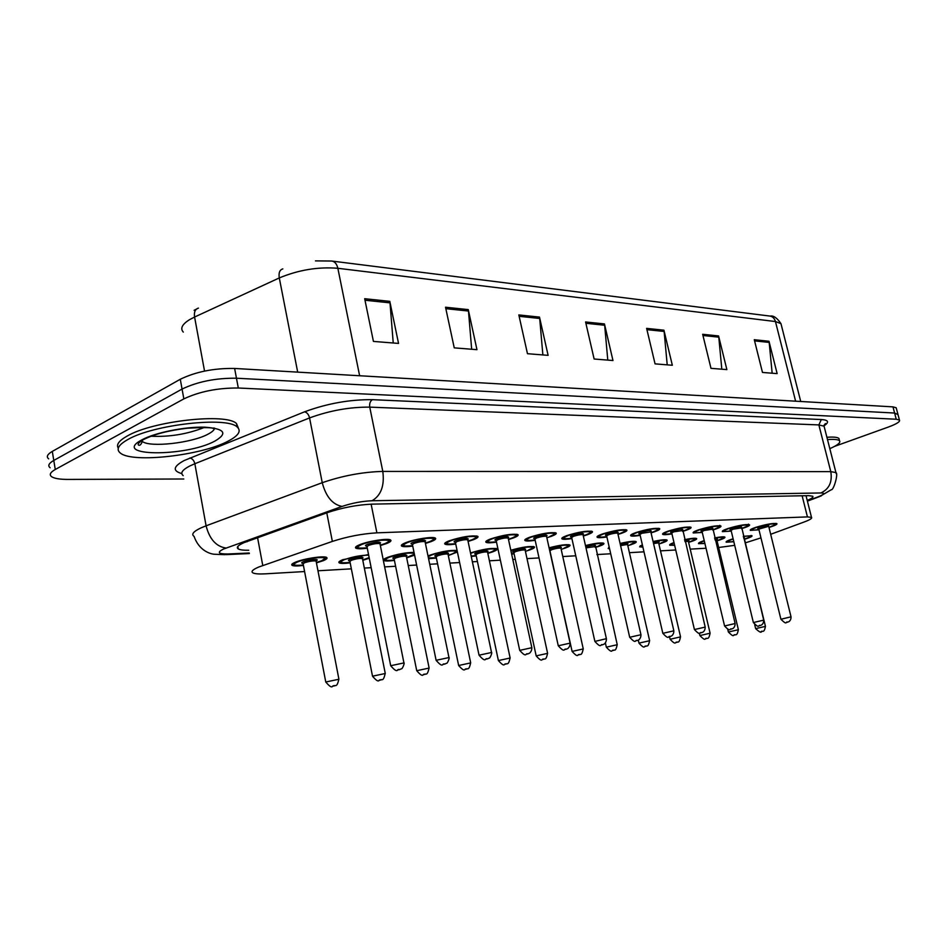 <?xml version="1.0" encoding="UTF-8"?>
<svg xmlns="http://www.w3.org/2000/svg" width="947" height="947" viewBox="0 0 947 947"><rect width="100%" height="100%" fill="white"/><g stroke="black" fill="none" stroke-linecap="round" stroke-linejoin="round"><path stroke-width="1.42" d="M412.738 546.076C406.95 546.845 403.28 546.869 401.717 546.135C400.593 545.377 401.93 544.229 405.718 542.69C414.324 539.163 433.075 536.262 435.336 538.085C436.425 538.867 435.04 540.039 431.157 541.577L425.428 543.436M455.744 544.052C450.085 544.845 446.511 544.892 445.031 544.182C443.989 543.448 445.398 542.311 449.257 540.784C461.97 536.724 471.464 535.221 477.714 536.286C478.744 537.044 477.276 538.192 473.334 539.731L468.078 541.435M496.5 542.134C490.948 542.939 487.48 543.01 486.083 542.335C485.101 541.625 486.569 540.5 490.487 538.985C502.893 535.043 512.031 533.575 517.891 534.57C518.849 535.315 517.322 536.452 513.321 537.979L508.503 539.541M535.173 540.311C529.74 541.139 526.354 541.222 525.017 540.583C524.105 539.885 525.632 538.772 529.598 537.269C541.72 533.457 550.527 532.025 556.031 532.948C556.919 533.682 555.344 534.795 551.296 536.322L546.869 537.742M571.917 538.583C566.59 539.423 563.287 539.53 562.021 538.914C561.157 538.227 562.743 537.138 566.756 535.635C578.593 531.954 587.093 530.545 592.266 531.421C593.106 532.119 591.473 533.232 587.389 534.735L583.328 536.038M606.885 536.949C601.641 537.789 598.421 537.908 597.214 537.328C596.409 536.653 598.042 535.576 602.103 534.096C613.668 530.521 621.883 529.136 626.76 529.953C627.541 530.64 625.872 531.729 621.741 533.232L618.024 534.416M640.184 535.375C635.035 536.227 631.898 536.369 630.749 535.801C629.992 535.162 631.661 534.096 635.757 532.616C647.061 529.148 655.016 527.799 659.621 528.568C660.355 529.231 658.639 530.308 654.472 531.8L651.074 532.877M671.956 533.883C666.889 534.747 663.811 534.901 662.722 534.357C662.012 533.729 663.729 532.676 667.848 531.208C678.904 527.846 686.611 526.52 690.967 527.242C691.653 527.893 689.889 528.959 685.711 530.427L682.598 531.409M702.272 532.463L693.24 532.972C692.577 532.356 694.329 531.326 698.472 529.87C709.303 526.591 716.772 525.301 720.904 525.976C721.531 526.615 719.744 527.657 715.541 529.124L712.689 530.012M731.262 531.101L722.407 531.646C721.792 531.054 723.567 530.036 727.746 528.592C738.34 525.407 745.597 524.129 749.515 524.768C750.095 525.384 748.284 526.425 744.058 527.87L741.465 528.686M758.985 529.799L750.32 530.379C749.74 529.799 751.551 528.793 755.73 527.361C766.111 524.259 773.166 523.016 776.883 523.62C777.44 524.212 775.593 525.242 771.355 526.674L768.988 527.408M367.27 548.206C361.363 548.964 357.575 548.952 355.918 548.195C354.734 547.413 355.989 546.253 359.706 544.714C368.371 541.057 388.081 538.062 390.555 539.991C391.727 540.808 390.413 541.98 386.601 543.531L380.351 545.567M350.177 562.838C344.448 563.583 340.802 563.595 339.239 562.897C338.138 562.187 339.322 561.121 342.79 559.701L368.549 554.563M369.271 558.209L362.796 560.304M394.437 560.399C388.838 561.157 385.287 561.192 383.807 560.517C382.777 559.831 384.032 558.777 387.572 557.357C397.065 554.137 405.884 552.48 414.028 552.397M414.585 555.108L406.689 557.878M428.008 555.984L430.021 555.131C441.184 551.521 450.216 549.982 457.093 550.515M457.413 551.994L448.31 555.569M470.505 552.953C482.532 549.224 491.339 547.816 496.938 548.715C497.838 549.39 496.406 550.444 492.653 551.852L487.835 553.391M510.824 550.266C522.152 547.082 529.977 545.922 534.297 546.81C535.138 547.461 533.658 548.502 529.858 549.911L525.407 551.32M549.082 547.828C559.535 545.105 566.472 544.158 569.869 544.987C570.65 545.626 569.123 546.656 565.276 548.053L561.18 549.355M585.471 545.567C594.953 543.247 601.061 542.477 603.772 543.258C604.506 543.886 602.931 544.892 599.049 546.289L595.284 547.473M620.084 543.471C628.595 541.518 633.945 540.891 636.124 541.601C636.81 542.217 635.2 543.211 631.282 544.596L627.814 545.697M653.075 541.506C660.615 539.873 665.268 539.376 667.031 540.027C667.671 540.619 666.025 541.613 662.083 542.986L658.887 543.992M684.551 539.672C691.144 538.322 695.157 537.943 696.578 538.523C697.181 539.103 695.5 540.074 691.535 541.447L688.599 542.359M704.911 543.495L698.578 543.673C697.998 543.116 699.667 542.169 703.597 540.82L704.213 540.607M714.594 537.943C720.288 536.854 723.721 536.558 724.869 537.079C725.426 537.647 723.721 538.618 719.732 539.968L717.045 540.808M733.83 541.755L726.183 542.193C725.639 541.648 727.343 540.713 731.285 539.364L733.12 538.796M743.312 536.322L751.965 535.706C752.498 536.251 750.758 537.209 746.757 538.559L744.295 539.317M303.419 565.418C297.559 566.14 293.795 566.14 292.15 565.395C290.978 564.672 292.078 563.607 295.476 562.175C303.833 558.588 324.063 555.546 326.62 557.463C327.769 558.209 326.608 559.298 323.128 560.731L316.44 562.873M770.68 534.297L804.133 522.01C809.957 519.832 812.419 518.281 811.496 517.37L807.436 516.908L376.894 532.841C362.145 533.729 347.3 536.582 332.361 541.412L258.791 567.004C252.671 569.62 250.73 571.586 252.956 572.911C254.944 573.87 259.076 574.178 265.349 573.835L304.591 571.55M745.159 542.915L760.962 537.872M718.643 547.496L734.694 545.33M317.955 570.781L351.349 568.839M364.335 568.082L371.165 567.679M384.636 566.898L395.621 566.259M408.24 565.525L416.621 565.039M429.725 564.282L437.585 563.82M449.884 563.11L459.626 562.542M472.375 561.808L477.418 561.512M489.41 560.813L500.371 560.174M512.801 559.452L515.298 559.31M527.005 558.623L539.032 557.925M562.778 556.552L575.764 555.794M596.882 554.563L610.708 553.77M629.424 552.681L643.996 551.829M660.497 550.87L675.732 549.982M690.209 549.142L706.036 548.23M436.389 558.079L428.577 558.706M476.234 555.877L471.251 556.457M514.103 553.794L511.652 554.137M609.584 548.822L608.14 548.526L609.193 547.094M642.895 547.094L639.639 546.833L642.35 544.703M674.631 545.283L669.754 545.223C669.15 544.703 670.559 543.815 673.992 542.572M196.443 309.077L198.432 308.095C195.177 309.101 193.898 312.072 194.585 317.032L189.589 319.636C182.132 324.312 180.025 328.455 183.28 332.077M183.789 478.993L67.995 479.419C59.827 479.419 54.358 478.507 51.6 476.684C49.055 474.719 50.274 472.328 55.269 469.487L183.848 398.888C199.509 391.502 217.668 387.879 238.301 388.01L896.241 419.225L894.607 413.034L898.016 414.644L894.607 413.034L236.466 378.22L894.607 413.034L892.974 406.867L896.182 407.755L896.383 408.512M183.848 398.888L182.061 389.063C197.698 381.605 215.833 377.995 236.466 378.22C215.833 377.995 197.698 381.605 182.061 389.063L53.778 460.443L182.061 389.063L180.285 379.262C195.887 371.733 213.998 368.134 234.631 368.454L892.974 406.867M50.132 467.759C47.587 465.746 48.794 463.308 53.778 460.443C48.794 463.308 47.587 465.746 50.132 467.759M48.664 458.845C46.119 456.797 47.326 454.311 52.298 451.411L180.285 379.262M718.584 335.948L726.87 369.602L710.984 368.336L702.662 334.279L718.584 335.948L718.785 337.156L702.958 335.498M768.988 341.251L777.144 373.615L762.477 372.443L754.286 339.713L768.988 341.251L769.189 342.412L754.581 340.884M539.494 317.103L548.112 355.35L527.467 353.705L518.826 314.925L539.494 317.103L539.707 318.464L519.134 316.322M468.268 309.61L476.957 349.668L454.24 347.857L445.528 307.219L468.268 309.61L468.481 311.042L445.848 308.675M389.797 301.347L398.545 343.418L373.426 341.417L364.678 298.707L389.797 301.347L390.01 302.851L364.986 300.235M663.93 330.195L672.334 365.258L655.064 363.873L646.623 328.372L663.93 330.195L664.131 331.45L646.919 329.651M604.458 323.933L612.969 360.523L594.124 359.02L585.577 321.956L604.458 323.933L604.66 325.247L585.885 323.282M607.785 360.109L604.66 325.247M667.209 364.844L664.131 331.45M393.23 342.992L390.01 302.851M471.665 349.254L468.481 311.042M542.868 354.924L539.707 318.464M772.16 373.213L769.189 342.412M721.815 369.2L718.785 337.156M807.223 500.418C811.78 498.501 813.627 497.104 812.739 496.24L808.714 495.648L372.171 504.135C357.362 504.787 342.483 507.604 327.532 512.587L243.912 542.69C237.898 545.389 236.016 547.473 238.277 548.94C240.029 549.899 243.521 550.337 248.753 550.254M247.167 541.731L246.256 541.743M896.241 419.225L899.449 420.054C900.325 421.664 896.56 424.019 888.156 427.121L834.556 446.38M227.896 441.255C201.51 455.448 132.533 463.414 120.399 453.092C115.794 449.446 118.292 444.924 127.881 439.515C153.639 424.457 227.221 416.384 237.164 426.99C241.615 430.992 238.526 435.738 227.896 441.255M118.292 448.156C116.019 444.676 119.014 440.615 127.265 435.999C153 420.87 226.558 412.868 236.513 423.569L238.455 428.316M827.5 439.586C834.165 439.1 838.166 439.491 839.516 440.757C840.889 442.545 837.657 445.185 829.821 448.665M826.909 437.277C833.573 436.804 837.586 437.194 838.935 438.473L839.255 439.728M257.572 537.659L262.769 565.513M326.774 512.86L332.361 541.412M371.129 504.159L376.894 532.841M802.133 495.778L807.436 516.908M332.184 261.1L769.603 316.026C772.515 316.405 774.468 318.251 775.451 321.542L337.854 268.285C318.109 266.699 298.589 269.919 279.294 277.933L194.585 317.032L204.54 371.082M359.623 375.746L337.854 268.285C336.801 263.858 334.717 261.443 331.604 261.029L315.469 260.887M781.382 325.306L780.967 323.649L775.451 321.542L795.61 401.185M297.689 372.135L279.294 277.933C278.513 272.843 279.685 269.824 282.822 268.901M52.298 451.411L55.269 469.487M234.631 368.454L238.301 388.01M807.353 500.927L818.504 496.678C824.423 494.31 825.216 493.067 820.895 492.961L372.076 500.75C362.133 501.164 352.13 503.058 342.056 506.42L223.468 549.071C216.626 552.503 218.307 554.137 228.499 553.959L249.262 553.012M224.948 554.682L214.567 554.255C211.797 554.232 199.355 551.675 194.099 536.393C191.057 534.333 193.342 531.516 200.942 527.917L206.091 525.81L194.845 463.734L189.767 465.995C182.274 469.89 180.084 473.098 183.185 475.619M249.369 553.557L225.99 554.634L228.499 553.959M181.812 473.595C172.378 470.896 173.147 466.563 184.097 460.573L304.567 411.815C327.224 403.469 349.845 399.433 372.408 399.681L821.321 419.533C828.566 420.03 829.465 422.125 824.056 425.819M226.049 548.053C216.176 546.585 209.524 539.174 206.091 525.81L322.24 482.698L309.574 417.923L194.845 463.734C194.005 460.443 192.336 458.537 189.814 458.005M342.056 506.42C332.551 504.585 325.946 496.678 322.24 482.698C342.577 475.714 362.76 471.961 382.801 471.417L369.744 407.127C349.727 406.973 329.674 410.572 309.574 417.923C308.675 414.478 307.006 412.442 304.567 411.815M372.076 500.75C381.061 495.423 384.636 485.645 382.801 471.417L830.791 471.642L818.859 424.919L369.744 407.127C369.283 403.623 370.17 401.149 372.408 399.681M820.895 492.961C829.17 489.066 832.472 481.952 830.791 471.642L835.929 472.565L836.189 473.607M824.387 427.405L824.068 426.186L818.859 424.919L821.321 419.533M821.345 495.861L818.504 496.678M325.768 557.156L325.472 557.795M316.357 562.482L321.424 560.825C334.599 555.771 309.219 557.014 297.228 562.092C291.522 564.897 293.558 565.88 303.348 565.028M302.898 563.406C301.122 563.205 301.276 562.66 303.336 561.772C308.829 559.428 321.128 558.564 316.085 560.849M316.168 561.464L316.085 561.038C313.279 560.6 309.385 561.192 304.413 562.802L303.147 564.01L325.709 681.733M315.813 560.932L316.689 560.174L316.085 561.038L338.872 679.011C336.836 688.706 334.895 684.373 334.504 685.888C331.829 684.397 333.522 691.097 325.756 681.994L338.908 679.259M334.244 685.924L332.515 686.149L334.244 685.924M303.348 565.051C294.837 565.596 291.392 565.264 293.025 564.069L292.599 563.643M367.199 547.828C358.605 548.384 355.137 548.064 356.794 546.857L356.38 546.395M389.406 539.624C388.234 541.116 392.224 540.003 385.062 543.59L380.28 545.176L384.944 543.602C398.723 538.37 374.065 539.364 361.411 544.632C355.22 547.638 357.149 548.692 367.199 547.804M366.738 546.135C364.903 545.922 365.104 545.342 367.353 544.371C376.859 541.731 381.073 541.435 379.984 543.483M380.055 544.087L379.972 543.661C377.273 543.211 373.426 543.803 368.419 545.425L366.986 546.739L390.649 665.457M379.723 543.566L380.564 542.797L379.972 543.661L403.884 662.663C405.056 662.734 402.084 669.659 401.421 668.76L399.504 669.636C396.84 668.12 398.592 674.891 390.697 665.717L403.931 662.924M397.574 669.884L399.255 669.683L397.574 669.884M389.679 539.683L389.395 540.335M214.649 428.127C214.306 430.033 212.081 432.057 207.985 434.188C191.981 443.018 149.448 447.801 142.299 441.373L141.6 440.722M215.005 441.03C185.801 457.117 109.769 456.667 142.05 439.763C155.13 432.625 185.091 426.6 204.576 427.168C224.652 428.624 228.12 433.241 215.005 441.03M204.102 427.535C187.175 434.188 169.477 437.076 151.023 436.224M362.713 559.937L369.152 557.617M368.667 555.167C361.162 555.167 353.089 556.647 344.448 559.618C338.612 562.4 340.494 563.358 350.094 562.471C341.796 563.063 338.458 562.767 340.08 561.607L339.713 561.24M349.656 560.92C347.928 560.742 348.117 560.21 350.236 559.31C359.387 556.789 363.47 556.481 362.464 558.375M362.523 558.979L362.452 558.6C359.836 558.185 356.108 558.766 351.266 560.316L349.917 561.524L372.467 675.957M362.145 558.481L363.021 557.747L362.452 558.6L385.228 673.27C383.239 682.751 381.428 678.466 380.99 679.97C378.374 678.502 380.126 685.048 372.502 676.194L385.263 673.506M380.753 680.017L379.12 680.218L380.753 680.017M414.431 554.338L406.618 557.534L414.395 554.196M414.218 553.308C408.429 552.456 400.072 553.782 389.146 557.274C383.18 560.044 384.92 560.967 394.354 560.044C382.86 561.05 386.388 560.044 384.624 559.263L384.304 558.955M393.916 558.576C392.236 558.41 392.472 557.878 394.627 556.99C403.458 554.551 407.376 554.232 406.381 556.031M406.429 556.635L406.358 556.28C403.919 555.901 400.332 556.469 395.609 557.972L394.177 559.156L416.692 670.5M406.003 556.173L406.902 555.451L406.358 556.28L429.086 667.848C427.168 677.093 425.416 672.903 424.966 674.382C422.492 672.926 424.22 679.319 416.739 670.701L429.133 668.061M424.753 674.418L423.202 674.607L424.753 674.418M456.572 550.408C458.088 550.467 456.62 551.663 452.181 553.971L448.239 555.25L452.098 553.983C465.119 549.272 443.563 550.325 431.512 555.06L428.174 556.741M435.869 556.351C434.247 556.185 434.519 555.664 436.709 554.788C445.694 552.361 449.34 552.089 447.659 553.983M448.061 554.409L448.002 554.09C445.717 553.735 442.273 554.291 437.656 555.747L436.153 556.919L458.608 665.315M447.6 553.971L448.523 553.273L448.002 554.09L470.659 662.711C468.848 671.695 467.06 667.659 466.646 669.079C464.196 667.671 465.983 673.873 458.644 665.504L470.695 662.9M466.445 669.115L464.977 669.292L466.445 669.115M428.423 557.949L436.318 557.747M487.764 553.072L491.28 551.935C504.23 547.33 483.763 548.337 471.724 552.953L470.6 553.391M475.714 554.232C474.127 554.078 474.435 553.569 476.661 552.693C485.409 550.337 488.901 550.077 487.149 551.9M487.598 552.302L487.539 552.018C485.397 551.687 482.07 552.219 477.572 553.628L475.998 554.788L498.359 660.402M487.101 551.888L488.036 551.201L487.539 552.018L510.102 657.834C508.326 666.641 506.645 662.628 506.183 664.048C503.792 662.651 505.627 668.736 498.394 660.568L510.137 658.011M506.006 664.072L504.609 664.249L506.006 664.072M471.156 556.019L476.163 555.558M434.2 537.718C432.957 539.186 437.112 538.026 429.689 541.637L425.345 543.069L429.595 541.648C443.314 536.547 419.995 537.482 407.34 542.619C401.019 545.602 402.795 546.62 412.655 545.685C404.31 546.312 400.936 546.028 402.558 544.833L402.191 544.454M412.194 544.111C410.406 543.909 410.667 543.341 412.963 542.382C422.113 539.837 426.15 539.53 425.073 541.459M425.144 542.063L425.061 541.672C422.551 541.258 418.858 541.826 413.981 543.4L412.454 544.691L436.07 660.083M424.765 541.566L425.617 540.832L425.061 541.672L448.914 657.336C450.062 657.36 447.162 664.167 446.522 663.267L444.652 664.119C442.107 662.628 443.8 669.221 436.117 660.308L448.949 657.561M442.841 664.344L444.427 664.155L442.841 664.344M476.601 535.931C475.347 537.257 479.513 536.251 471.949 539.79L468.007 541.08L471.855 539.802C485.491 534.818 463.426 535.706 450.784 540.725C444.344 543.673 445.978 544.655 455.673 543.685C444.048 544.75 447.623 543.696 445.848 542.915L445.528 542.595M455.199 542.181C453.471 542.004 453.767 541.435 456.099 540.488C465.308 537.967 469.096 537.707 467.439 539.695M467.806 540.145L467.735 539.802C465.379 539.399 461.828 539.968 457.07 541.483L455.471 542.761L479.004 654.993M467.392 539.683L468.268 538.961L467.735 539.802L491.493 652.294C492.641 652.329 489.741 659.005 489.173 658.07L487.338 658.899C484.805 657.443 486.628 663.859 479.052 655.194L491.529 652.495M485.633 659.112L487.137 658.934L485.633 659.112M516.802 534.238C515.417 535.505 520.01 534.286 512.007 538.026L508.432 539.21L511.925 538.038C525.478 533.185 504.562 534.025 491.931 538.914C485.397 541.838 486.888 542.797 496.429 541.791C484.828 542.903 488.699 541.838 486.865 541.104L486.592 540.844M495.956 540.358C494.275 540.192 494.618 539.636 496.974 538.701C505.947 536.251 509.557 535.99 507.841 537.908M508.243 538.334L508.172 538.014C505.97 537.647 502.561 538.204 497.909 539.672L496.24 540.926L519.666 650.175M507.781 537.896L508.681 537.186L508.172 538.014L531.812 647.511C531.906 649.855 531.16 651.737 529.562 653.158L527.775 653.951C525.36 652.519 527.159 658.792 519.714 650.364L531.847 647.701M526.153 654.164L527.574 653.986L526.153 654.164M828.424 443.196L828.933 445.197M533.256 546.502C534.842 546.49 533.291 547.65 528.627 549.97L528.544 549.982C540.855 545.685 523.395 546.253 510.895 550.621M513.582 552.219C512.043 552.077 512.386 551.58 514.635 550.704C523.17 548.42 526.52 548.147 524.697 549.923M525.194 550.302L525.135 550.041C523.123 549.722 519.915 550.254 515.511 551.616L513.878 552.764L536.144 655.726M524.65 549.911L525.609 549.236L525.135 550.041L547.579 653.205C545.874 661.787 544.241 657.869 543.756 659.266C541.459 657.905 543.235 663.835 536.168 655.88L547.615 653.359M543.59 659.29L542.264 659.467L543.59 659.29M514.032 553.498L511.581 553.806L514.032 553.486M568.839 544.691C567.442 545.803 572.059 544.501 564.104 548.112L564.033 548.124C575.267 544.276 561.973 544.205 549.153 548.124M549.426 549.378L550.787 548.81C559.121 546.585 562.34 546.324 560.446 548.041M560.979 548.396L560.92 548.159C559.026 547.863 555.925 548.384 551.628 549.71L549.935 550.846L572.071 651.276M560.399 548.041L561.37 547.366L560.92 548.159L583.234 648.802C581.529 657.242 580.014 653.323 579.505 654.72C577.208 653.371 579.114 659.183 572.106 651.418L583.269 648.932M579.351 654.744L578.084 654.91L579.351 654.744M595.213 547.2L597.865 546.348C605.192 542.702 601.085 542.536 585.53 545.839M586.039 547.887L595.083 546.585M594.467 546.253L595.462 545.59L617.207 644.599C615.562 652.838 614.07 649.026 613.549 650.388C611.336 649.074 613.194 654.744 606.329 647.168L617.231 644.729M613.407 650.411L612.2 650.565L613.407 650.411M585.755 546.833C593.71 544.809 596.634 544.608 594.515 546.253M535.102 540.003C527.787 540.737 524.674 540.536 525.774 539.376L525.561 539.163M554.954 532.628C553.522 533.883 558.233 532.605 550.029 536.369L549.958 536.381C563.418 531.622 543.566 532.427 530.971 537.209C524.342 540.098 525.727 541.033 535.102 539.991M534.641 538.63C532.995 538.476 533.374 537.932 535.765 536.996C544.501 534.629 547.97 534.368 546.17 536.215M546.62 536.618L546.549 536.333C544.489 535.99 541.199 536.523 536.665 537.943L534.925 539.186L558.233 645.605M546.123 536.203L547.035 535.517L546.549 536.333L570.058 642.977C570.153 645.286 569.419 647.121 567.869 648.494L566.117 649.263C563.749 647.855 565.596 653.986 558.268 645.771L570.094 643.143M564.59 649.464L565.939 649.299L564.59 649.464M571.858 538.287C562.187 539.34 563.725 538.571 562.755 537.73L562.577 537.565M583.257 535.73L586.11 534.795C599.475 530.154 580.606 530.912 568.07 535.588C561.358 538.441 562.625 539.34 571.846 538.275M571.384 536.985C569.798 536.842 570.201 536.31 572.615 535.386C581.138 533.078 584.465 532.818 582.606 534.605L583.494 533.919L583.032 534.724C581.091 534.404 577.907 534.937 573.48 536.31L571.68 537.541L594.846 641.261M583.092 534.984L606.423 638.834M594.882 641.415L606.388 638.68C606.482 640.93 605.772 642.729 604.245 644.055L602.529 644.812C600.256 643.427 602.055 649.417 594.882 641.415M601.085 645.002L602.363 644.836L601.085 645.002M625.718 529.657C624.132 530.924 629.258 529.432 620.593 533.279L617.953 534.132L620.522 533.279C633.78 528.746 615.822 529.468 603.346 534.037C596.563 536.866 597.723 537.742 606.814 536.653C594.988 537.872 600.149 536.819 597.936 536.168L597.782 536.038M606.98 535.422C604.731 535.422 604.955 534.889 607.678 533.848C616 531.598 619.196 531.35 617.266 533.078M617.799 533.433L617.74 533.197C615.917 532.901 612.839 533.41 608.507 534.747L606.66 535.966L629.66 637.13M617.231 533.078L618.19 532.403L617.74 533.197L640.93 634.585C641.012 636.798 640.326 638.55 638.846 639.841L637.153 640.574C634.881 639.213 636.822 645.073 629.696 637.26L640.965 634.727M635.78 640.752L637 640.598L635.78 640.752M635.129 541.341C633.614 542.442 638.55 540.986 630.205 544.655L630.146 544.667C637.568 541.234 634.241 540.926 620.143 543.72M627.624 544.856L649.606 640.598C647.985 648.683 646.529 644.907 646.02 646.256C643.901 644.943 645.747 650.53 638.965 643.12L649.63 640.717M645.89 646.28L644.741 646.422L645.89 646.28M626.973 544.549L620.581 545.614M609.418 548.076L608.732 547.366M620.344 544.608C627.222 543.093 629.447 543.069 627.021 544.549M666.049 539.766C664.522 540.855 669.493 539.388 661.053 543.033L660.994 543.045C668.381 539.849 665.765 539.411 653.134 541.755M658.71 543.211L680.526 636.775C678.963 644.682 677.543 640.989 677.022 642.315C674.951 641.024 676.774 646.481 670.121 639.249L680.55 636.881M676.892 642.326L675.803 642.468L676.892 642.326M653.323 542.584C658.97 541.495 660.544 541.613 658.058 542.915L653.548 543.554M642.812 546.703L640.243 545.732M642.445 545.129C640.681 546.076 640.799 546.597 642.8 546.668M688.552 542.134L690.552 541.495C699.146 537.825 694.033 539.376 695.619 538.275L695.619 538.334M688.552 542.122L690.493 541.506C697.75 538.512 695.785 537.979 684.598 539.908M688.433 541.637L710.084 633.129C708.699 640.847 706.77 637.378 706.64 638.538C704.651 637.26 706.675 642.611 699.892 635.555L710.108 633.223M706.521 638.562L705.479 638.692L706.521 638.562M687.711 541.364L685.012 541.672M674.063 542.891C670.251 544.513 670.417 545.212 674.56 544.975C671.34 545.176 669.955 544.904 670.405 544.182L670.369 544.158M684.788 540.713C689.144 540.015 690.126 540.24 687.747 541.364M714.654 538.168C724.431 536.629 725.793 537.245 718.737 540.027L718.785 540.015C727.521 536.345 722.289 537.932 723.922 536.842L723.922 536.878M716.879 540.121L738.364 629.625C737.015 637.177 735.132 633.792 734.979 634.94C732.789 633.744 735.192 638.882 728.373 632.016L738.388 629.719M734.872 634.952L733.866 635.082L734.872 634.952M716.11 539.885L715.08 539.956M714.843 538.997C717.459 538.665 718.146 538.855 716.891 539.553M704.284 540.879C698.602 543.045 698.791 543.838 704.84 543.247C700.295 543.685 698.413 543.495 699.206 542.655M751.03 535.481C749.408 536.523 754.652 534.96 745.845 538.606L745.798 538.606C752.593 536.038 751.776 535.351 743.371 536.547M733.167 539.021L732.268 539.317C725.816 541.743 726.313 542.477 733.771 541.518M744.129 538.677L765.436 626.287C764.134 633.673 762.288 630.359 762.122 631.483C760.548 629.826 763.4 635.721 755.647 628.63L765.46 626.369M762.015 631.507L761.057 631.625L762.015 631.507M743.786 538.263L744.472 537.813L743.845 538.476M743.596 537.446L744.153 538.121M651.003 532.593L653.323 531.847C666.463 527.408 649.346 528.095 636.94 532.569C630.11 535.375 631.164 536.215 640.125 535.102C628.417 536.345 633.673 535.315 631.436 534.676L631.329 534.582M640.338 533.919C638.065 533.942 638.314 533.433 641.072 532.38C649.216 530.19 652.294 529.941 650.293 531.634M650.861 531.965L641.877 533.268L639.971 534.463L662.805 633.2M650.246 531.622L651.24 530.959L650.802 531.752L673.826 630.69C673.909 632.856 673.234 634.573 671.79 635.828L670.121 636.55C667.943 635.212 669.813 640.941 662.841 633.318L673.85 630.82M668.819 636.715L669.979 636.573L668.819 636.715M689.961 526.97C688.256 528.213 693.678 526.591 684.669 530.474L682.527 531.149L684.61 530.474C697.631 526.13 681.307 526.781 668.973 531.16C662.095 533.942 663.066 534.759 671.885 533.623C660.284 534.901 665.646 533.859 663.397 533.256L663.314 533.197M672.145 532.486C669.86 532.545 670.109 532.036 672.915 530.983C680.893 528.852 683.852 528.604 681.793 530.249M682.385 530.557L673.684 531.847L671.754 533.031L694.4 629.447M681.745 530.249L682.751 529.586L705.172 626.985C705.243 629.128 704.58 630.809 703.159 632.016L701.549 632.703C699.454 631.377 701.313 637 694.435 629.554L705.195 627.092M700.307 632.856L701.419 632.726L700.307 632.856M719.827 525.336C718.063 526.875 724.218 524.969 714.535 529.16L714.488 529.172C727.391 524.91 711.801 525.538 699.549 529.823C692.624 532.569 693.512 533.362 702.212 532.214C690.813 533.516 696.116 532.486 693.902 531.894L693.843 531.859M702.532 531.125C700.212 531.196 700.472 530.711 703.325 529.657C711.138 527.574 713.979 527.325 711.86 528.935M712.499 529.219L704.059 530.498L702.082 531.669L724.55 625.86M711.813 528.935L712.854 528.272L735.097 623.434C735.168 625.541 734.517 627.186 733.132 628.37L731.546 629.033C729.474 627.743 731.344 633.235 724.573 625.967L735.121 623.54M730.362 629.187L731.415 629.057L730.362 629.187M748.461 524.141C746.958 525.301 752.522 523.987 743.099 527.905L743.052 527.917C755.836 523.75 740.933 524.342 728.776 528.544C721.815 531.255 722.62 532.036 731.202 530.865C719.921 532.202 725.272 531.16 723.046 530.592L723.034 530.58M731.569 529.811C729.214 529.918 729.486 529.432 732.374 528.379C740.033 526.343 742.779 526.106 740.59 527.668M741.276 527.941L733.085 529.207L731.072 530.356L753.35 622.439M740.554 527.668L741.619 527.029L763.684 620.048C763.756 622.096 763.116 623.706 761.755 624.878L760.192 625.529C758.18 624.262 760.027 629.637 753.374 622.534L763.708 620.143M759.068 625.671L760.086 625.553L759.068 625.671M775.936 523.371L775.924 523.395C774.61 524.188 779.097 523.3 770.432 526.71L770.385 526.721C783.051 522.626 768.786 523.206 756.724 527.313C749.728 530 750.462 530.758 758.926 529.574C752.593 530.462 749.929 530.391 750.947 529.361M759.34 528.568C756.973 528.686 757.245 528.225 760.169 527.171C767.686 525.171 770.325 524.946 768.088 526.473L758.807 529.113L780.896 619.172M768.81 526.721L791.041 616.899M780.92 619.255L791.017 616.817C791.1 618.829 790.461 620.415 789.111 621.552L787.584 622.179C785.406 620.972 787.845 626.156 780.92 619.255M786.519 622.321L787.49 622.203L786.519 622.321M806.039 495.707L811.496 517.37M292.15 565.395L291.925 564.223M383.807 560.517L383.618 559.559M339.239 562.897L339.026 561.831M355.918 548.195L355.693 547.023M597.214 537.328L597.072 536.689M562.021 538.914L561.867 538.216M525.017 540.583L524.851 539.814M486.083 542.335L485.894 541.483M445.031 544.182L444.841 543.247M401.717 546.135L401.504 545.081M197.959 308.32L194.099 310.308M770.124 316.085C773.486 315.387 777.096 317.908 780.967 323.649L800.724 401.481M896.182 407.755L899.449 420.054M237.815 546.455L238.277 548.94M807.412 501.164L819.818 496.453L831.336 489.694C833.455 490.724 838.64 473.559 835.929 472.565L824.068 426.186L825.441 423.558L823.57 425.819M325.484 557.096C327.07 556.907 325.756 558.138 321.542 560.802L316.357 562.506M142.121 440.379L142.299 441.373C141.257 444.285 140.097 445.575 138.83 445.232C137.102 444.451 138.653 442.557 143.494 439.586C154.254 434.176 168.909 430.388 187.447 428.21C204.007 427.334 212.649 427.464 213.371 428.577L213.714 427.961M174.852 429.974L179.752 429.169M237.164 426.99L236.513 423.569M369.164 557.665L362.725 559.949M428.446 558.067L436.33 557.759M495.885 548.408C497.412 548.443 495.908 549.603 491.363 551.923L487.764 553.084M471.168 556.055L476.163 555.569M839.516 440.757L838.935 438.473M550.314 550.266L549.627 550.254M602.765 542.974C601.298 544.087 606.092 542.69 597.924 546.348L595.225 547.212M606.305 647.038L605.393 643.013M583.257 535.742L586.181 534.783C594.669 530.947 589.673 532.392 591.212 531.101M638.941 643.001L638.29 640.148M670.097 639.142L669.529 636.704M699.869 635.461L699.324 633.129M728.35 631.933L727.722 629.27M755.623 628.548L754.712 624.783M726.811 541.211C725.864 542.134 728.196 542.24 733.783 541.53M651.003 532.605L653.383 531.835C662.249 527.964 656.946 529.539 658.603 528.284M758.772 528.971L759.387 528.544"/></g></svg>
